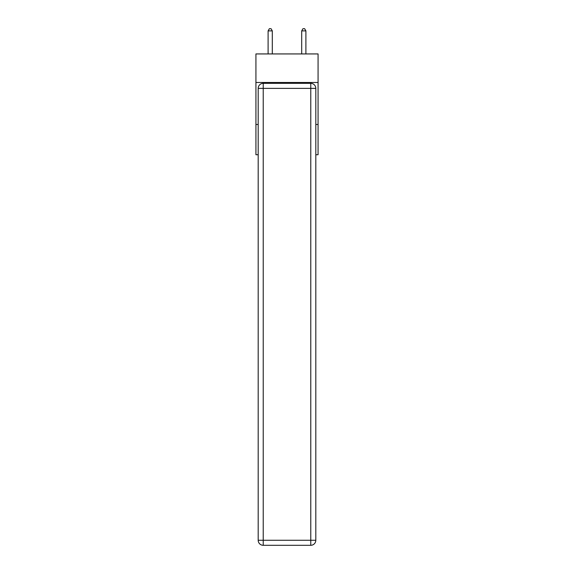 <?xml version="1.0" encoding="UTF-8"?>
<svg xmlns="http://www.w3.org/2000/svg" width="574" height="574" viewBox="0 0 574 574"><rect width="100%" height="100%" fill="white"/><g stroke="black" fill="none" stroke-linecap="round" stroke-linejoin="round"><path stroke-width="0.86" d="M318.075 82.491L318.075 53.934L255.925 53.934L255.925 82.491L318.075 82.491L318.075 154.729L315.808 154.729M258.192 124.486L255.925 124.486L255.925 82.491M318.075 124.486L315.808 124.486M255.925 124.486L255.925 154.729L258.192 154.729M263.229 83.33L310.771 83.33A5.037 5.037 0 0 1 315.808 88.367L315.808 540.263A5.037 5.037 0 0 1 310.771 545.3L263.229 545.3L263.229 540.263L310.771 540.263L310.771 88.367L263.229 88.367L263.229 540.263L258.192 540.263L258.192 88.367L263.229 88.367L263.229 83.33A5.037 5.037 0 0 0 258.192 88.367A5.037 5.037 0 0 1 263.229 83.33M258.192 540.263A5.037 5.037 0 0 0 263.229 545.3A5.037 5.037 0 0 1 258.192 540.263M272.298 53.934L272.298 30.881L268.101 30.881L268.101 53.934M268.101 30.881L269.364 28.7L271.043 28.7L272.298 30.881M305.899 53.934L305.899 30.881L301.702 30.881L301.702 53.934M301.702 30.881L302.957 28.7L304.636 28.7L305.899 30.881M310.771 545.3A5.037 5.037 0 0 0 315.808 540.263L310.771 540.263L310.771 545.3M315.808 88.367A5.037 5.037 0 0 0 310.771 83.33L310.771 88.367L315.808 88.367"/></g></svg>
